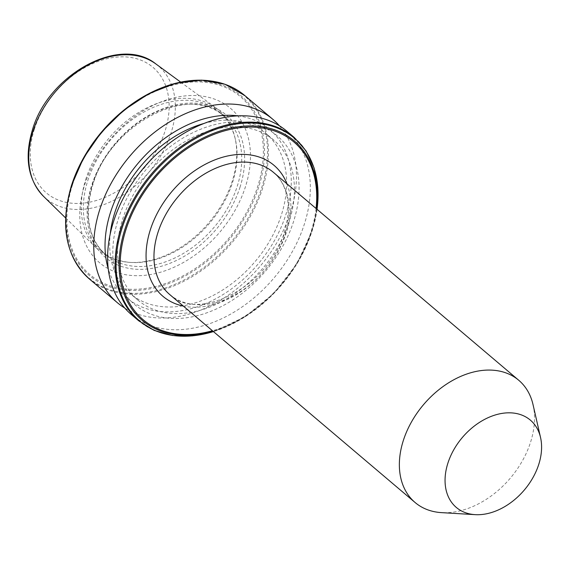 <?xml version="1.0" encoding="UTF-8"?>
<svg xmlns="http://www.w3.org/2000/svg" width="569" height="569" viewBox="0 0 569 569"><rect width="100%" height="100%" fill="white"/><g stroke="black" fill="none" stroke-linecap="round" stroke-linejoin="round"><path stroke-width="0.43" stroke-dasharray="2.85 2.13" d="M533.046 404.687A80.137 56.864 -49.7 0 1 530.607 442.049A80.137 56.864 -49.7 0 1 441.558 512.633M87.768 180.686A91.161 64.688 -49.7 0 1 146.61 110.606A91.161 64.688 -49.7 0 1 219.15 111.887A91.161 64.688 -49.7 0 1 235.424 139.668A91.161 64.688 -49.7 0 1 232.643 182.172A91.161 64.688 -49.7 0 1 131.339 262.473A91.161 64.688 -49.7 0 1 101.261 250.972A91.161 64.688 -49.7 0 1 87.768 180.686M245.552 186.419A101.218 71.822 -49.7 0 1 136.546 275.702A101.218 71.822 -49.7 0 1 84.703 184.776A101.218 71.822 -49.7 0 1 193.709 95.5A101.218 71.822 -49.7 0 1 245.552 186.419M279.329 125.713A120.201 85.293 -49.7 0 1 290.631 211.995A120.201 85.293 -49.7 0 1 124.775 308.071M237.906 115.863A110.436 78.366 -49.7 0 1 285.901 214.485A110.436 78.366 -49.7 0 1 194.562 307.687A110.436 78.366 -49.7 0 1 108.259 268.824M122.57 219.342A104.938 74.461 -49.7 0 1 190.302 138.672A104.938 74.461 -49.7 0 1 273.796 140.145A104.938 74.461 -49.7 0 1 289.329 221.049A104.938 74.461 -49.7 0 1 221.597 301.719A104.938 74.461 -49.7 0 1 138.096 300.247A104.938 74.461 -49.7 0 1 122.57 219.342M203.901 123.494A104.938 74.461 -49.7 0 1 266 133.537A104.938 74.461 -49.7 0 1 281.534 214.442A104.938 74.461 -49.7 0 1 213.802 295.112A104.938 74.461 -49.7 0 1 130.301 293.647A104.938 74.461 -49.7 0 1 110.215 234.023M118.196 219.3A110.436 78.366 -49.7 0 1 237.131 121.887A110.436 78.366 -49.7 0 1 293.696 221.092A110.436 78.366 -49.7 0 1 174.761 318.505A110.436 78.366 -49.7 0 1 118.196 219.3M286.698 131.069A120.201 85.293 -49.7 0 1 304.486 223.745A120.201 85.293 -49.7 0 1 226.903 316.144A120.201 85.293 -49.7 0 1 131.261 314.465M85.691 179.633A92.235 65.449 -49.7 0 1 216.014 107.975A92.235 65.449 -49.7 0 1 235.068 138.132A92.235 65.449 -49.7 0 1 232.259 181.134A92.235 65.449 -49.7 0 1 129.768 262.373A92.235 65.449 -49.7 0 1 96.894 248.518A92.235 65.449 -49.7 0 1 85.691 179.633M169.726 294.543A80.137 56.864 130.3 0 0 233.489 295.667A80.137 56.864 130.3 0 0 285.211 234.058A80.137 56.864 130.3 0 0 273.348 172.279C278.113 176.312 281.783 181.44 284.365 187.663C289.507 200.423 289.486 215.324 284.301 232.38C269.642 286.314 197.578 322.95 169.726 294.543M286.961 183.808A85.862 60.926 -49.7 0 1 286.684 231.498A85.862 60.926 -49.7 0 1 183.332 306.079M92.42 184.633A91.161 64.688 -49.7 0 1 151.262 114.547A91.161 64.688 -49.7 0 1 223.802 115.827A91.161 64.688 -49.7 0 1 237.294 186.113A91.161 64.688 -49.7 0 1 178.453 256.192A91.161 64.688 -49.7 0 1 105.912 254.919A91.161 64.688 -49.7 0 1 92.42 184.633M240.082 186.988A93.401 66.274 -49.7 0 1 139.49 269.372A93.401 66.274 -49.7 0 1 91.652 185.466A93.401 66.274 -49.7 0 1 192.244 103.081A93.401 66.274 -49.7 0 1 240.082 186.988M71.929 184.847A117.598 83.444 -49.7 0 1 198.574 81.125A117.598 83.444 -49.7 0 1 258.81 186.76A117.598 83.444 -49.7 0 1 132.164 290.482A117.598 83.444 -49.7 0 1 71.929 184.847M72.547 184.655A116.517 82.676 -49.7 0 1 198.026 81.879A116.517 82.676 -49.7 0 1 257.707 186.547A116.517 82.676 -49.7 0 1 132.228 289.322A116.517 82.676 -49.7 0 1 72.547 184.655M210.231 80.89A119.76 84.973 -49.7 0 1 261.683 187.763A119.76 84.973 -49.7 0 1 132.712 293.391A119.76 84.973 -49.7 0 1 71.374 185.814M244.826 95.578A120.201 85.293 -49.7 0 1 262.615 188.254A120.201 85.293 -49.7 0 1 185.032 280.659A120.201 85.293 -49.7 0 1 89.39 278.974M294.201 137.428A120.201 85.293 -49.7 0 1 311.99 230.096A120.201 85.293 -49.7 0 1 234.407 322.502A120.201 85.293 -49.7 0 1 138.758 320.824M317.047 209.314A119.76 84.973 -49.7 0 1 312.21 230.587A119.76 84.973 -49.7 0 1 213.418 331.578M316.62 208.951A117.598 83.444 -49.7 0 1 311.656 231.555A117.598 83.444 -49.7 0 1 212.991 331.215M316.058 208.474A116.517 82.676 -49.7 0 1 311.044 231.747A116.517 82.676 -49.7 0 1 212.436 330.738M155.792 63.884A86.929 61.68 -49.7 0 1 171.098 132.826A86.929 61.68 -49.7 0 1 113.167 200.587A86.929 61.68 -49.7 0 1 43.529 196.341M34.261 129.469A82.356 58.436 -49.7 0 1 122.947 56.829A82.356 58.436 -49.7 0 1 165.131 130.806A82.356 58.436 -49.7 0 1 76.438 203.446A82.356 58.436 -49.7 0 1 34.261 129.469M101.261 250.972L105.912 254.919C88.437 238.802 84.041 215.566 92.726 185.188C109.376 124.547 190.018 82.683 223.802 115.827L219.15 111.887M273.796 140.145L266 133.537M213.432 331.592L245.047 316.805L273.838 293.398L296.99 263.675L312.232 230.552L317.061 209.328M180.679 82.107L216.014 107.975M235.424 139.668L235.068 138.132M131.339 262.473L129.768 262.373M65.577 217.899L96.894 248.518M138.096 300.247L130.301 293.647"/><path stroke-width="0.85" d="M475.2 514.653L441.558 512.633A80.137 56.864 -49.7 0 1 415.121 502.527A80.137 56.864 -49.7 0 1 403.257 440.747A80.137 56.864 -49.7 0 1 454.98 379.146A80.137 56.864 -49.7 0 1 518.743 380.263A80.137 56.864 -49.7 0 1 533.046 404.687L540.55 437.547A57.241 40.612 -49.7 0 1 538.807 464.233A57.241 40.612 -49.7 0 1 475.2 514.653A57.241 40.612 -49.7 0 1 447.846 463.301A57.241 40.612 -49.7 0 1 496.538 414.602A57.241 40.612 -49.7 0 1 540.55 437.547M124.775 308.071A120.201 85.293 -49.7 0 1 117.399 302.722A120.201 85.293 -49.7 0 1 99.611 210.046A120.201 85.293 -49.7 0 1 177.201 117.641A120.201 85.293 -49.7 0 1 272.843 119.319A120.201 85.293 -49.7 0 1 279.329 125.713M108.259 268.824A110.436 78.366 -49.7 0 1 110.4 212.692A110.436 78.366 -49.7 0 1 237.906 115.863M110.215 234.023A104.938 74.461 -49.7 0 1 114.774 212.735A104.938 74.461 -49.7 0 1 203.901 123.494M113.466 221.789A120.201 85.293 -49.7 0 1 191.056 129.383A120.201 85.293 -49.7 0 1 286.698 131.069L294.201 137.428A120.201 85.293 -49.7 0 0 198.553 135.742A120.201 85.293 -49.7 0 0 120.969 228.148A120.201 85.293 -49.7 0 0 138.758 320.824L131.261 314.465A120.201 85.293 -49.7 0 1 113.466 221.789M518.743 380.263L273.348 172.279A80.137 56.864 130.3 0 0 209.584 171.155A80.137 56.864 130.3 0 0 157.862 232.757A80.137 56.864 130.3 0 0 169.726 294.543L415.121 502.527M183.332 306.079A85.862 60.926 -49.7 0 1 150.237 230.104A85.862 60.926 -49.7 0 1 218.88 158.41A85.862 60.926 -49.7 0 1 286.961 183.808M71.374 185.814A119.76 84.973 -49.7 0 1 210.231 80.89M71.602 186.305A120.201 85.293 -49.7 0 1 149.185 93.899A120.201 85.293 -49.7 0 1 244.826 95.578L225.082 84.29L201.376 80.122L175.373 83.33L148.829 93.665L123.551 110.4L101.246 132.385L83.444 158.118L71.36 185.85C59.759 225.914 65.769 256.96 89.39 278.974A120.201 85.293 -49.7 0 1 71.602 186.305M213.418 331.578A119.76 84.973 -49.7 0 1 121.908 228.638A119.76 84.973 -49.7 0 1 241.171 123.452A119.76 84.973 -49.7 0 1 317.047 209.314M212.991 331.215A117.598 83.444 -49.7 0 1 124.782 229.641A117.598 83.444 -49.7 0 1 241.092 126.432A117.598 83.444 -49.7 0 1 316.62 208.951M212.436 330.738A116.517 82.676 -49.7 0 1 125.877 229.855A116.517 82.676 -49.7 0 1 240.708 127.634A116.517 82.676 -49.7 0 1 316.058 208.474M32.966 131.418A86.929 61.68 -49.7 0 1 155.792 63.884C119.803 34.716 47.853 74.831 32.355 130.173C24.225 157.585 27.945 179.64 43.529 196.341A86.929 61.68 -49.7 0 1 32.966 131.418M272.843 119.319L244.826 95.578M317.061 209.328L317.843 187.827L314.166 168.118L306.172 151.055L294.201 137.428M155.792 63.884L180.679 82.107M43.529 196.341L65.577 217.899M213.432 331.592L192.358 335.888L172.307 335.49L154.171 330.397L138.758 320.824M117.399 302.722L89.39 278.974"/></g></svg>
